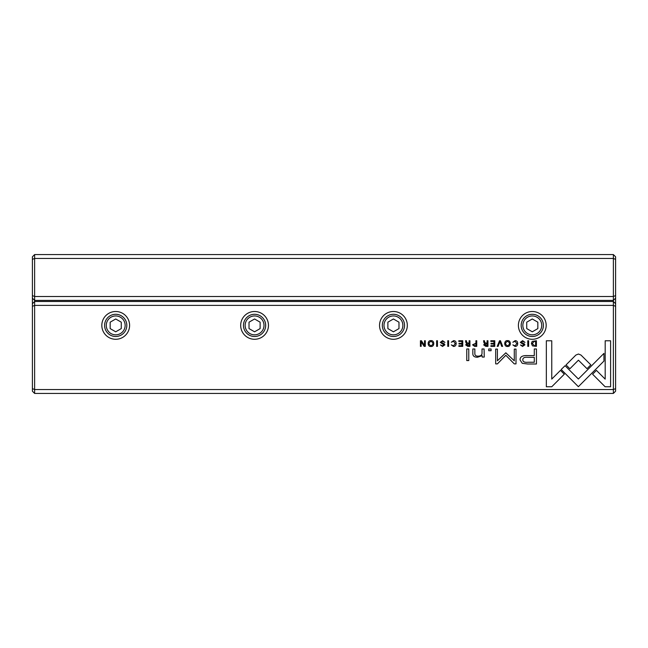 <?xml version="1.0" encoding="UTF-8"?>
<svg xmlns="http://www.w3.org/2000/svg" width="648" height="648" viewBox="0 0 648 648"><rect width="100%" height="100%" fill="white"/><g stroke="black" fill="none" stroke-linecap="round" stroke-linejoin="round"><path stroke-width="0.97" d="M34.619 254.575L613.381 254.575L613.381 258.463L34.619 258.463L34.619 296.509L613.381 296.509L613.381 258.463L615.6 259.378L615.6 391.206L613.381 393.425L34.619 393.425L34.619 389.537L613.381 389.537L613.381 305.394L34.619 305.394L34.619 389.537L32.4 388.622L32.4 256.794L34.619 254.575L34.619 258.463L32.4 259.378M615.6 298.169L613.381 300.397L34.619 300.397L34.619 301.506L613.381 301.506L613.381 296.509L615.6 295.585M613.381 254.575L615.6 256.794L615.6 259.378M32.4 295.585L34.619 296.509L34.619 300.397L32.4 298.169M532.478 345.87L536.423 346.356L536.423 340.743L532.17 341.407L531.4 343.472L532.478 345.87M472.554 344.817L474.587 346.356L476.75 346.356L476.75 340.743L475.924 340.743L475.924 343.205L472.554 344.817M465.677 344.89L467.743 346.356L469.938 346.356L469.938 340.743L469.112 340.743L469.112 343.278L466.803 342.711L466.43 340.743L465.539 340.743L465.928 342.727L466.819 343.57L465.677 344.89M515.111 340.654L512.843 342.257L515.111 341.302L516.821 343.545L515.111 345.846L512.86 344.882L515.038 346.445C516.772 346.405 517.663 345.425 517.703 343.521C517.679 341.626 516.812 340.67 515.111 340.654M580.973 355.047L578.453 354.027L575.902 355.047L566.036 364.929L569.875 368.761L578.437 360.183L586.991 368.68L590.822 364.848L580.973 355.047M500.459 340.743L499.543 340.743L497.219 346.356L498.118 346.356L499.964 341.618L501.698 346.356L502.629 346.356L500.459 340.743M494.772 346.356L494.772 340.743L490.844 340.743L490.844 341.415L493.938 341.415L493.938 343.327L491.038 343.327L491.038 343.991L493.938 343.991L493.938 345.692L490.909 345.692L490.909 346.356L494.772 346.356M483.692 344.89L485.757 346.356L487.952 346.356L487.952 340.743L487.118 340.743L487.118 343.278L484.809 342.711L484.445 340.743L483.554 340.743L483.943 342.727L484.834 343.57L483.692 344.89M442.633 341.318L444.949 342.387L442.6 340.654L440.251 342.355L444.002 344.906L442.608 345.829L440.462 344.971L442.535 346.445L444.884 344.858L444.212 343.732L441.118 342.29L442.633 341.318M484.25 357.064L484.08 348.964L482.023 348.964L482.023 353.435C481.893 355.177 480.565 356.084 478.022 356.165C475.867 356.173 474.806 355.29 474.854 353.516L474.854 348.964L472.838 348.964L472.838 353.759C472.838 356.084 474.401 357.242 477.536 357.242L482.112 355.663L482.234 357.064L484.25 357.064M565.072 365.699L561.184 369.481L578.372 386.686L603.952 361.058L603.952 353.387L578.38 379.007L565.072 365.699M468.771 360.58L468.771 348.964L466.763 348.964L466.763 360.58L468.771 360.58M522.653 341.318L524.977 342.387L522.628 340.654L520.279 342.355L524.03 344.906L522.636 345.829L520.482 344.971L522.555 346.445L524.904 344.858L524.232 343.732L521.138 342.29L522.653 341.318M430.952 340.654C427.218 340.119 427.202 346.964 430.952 346.445C434.719 346.955 434.695 340.127 430.952 340.654C427.218 340.119 427.202 346.964 430.952 346.445M115.717 311.502A13.883 13.883 0 0 1 127.737 332.335A13.883 13.883 0 0 1 103.688 332.335A13.883 13.883 0 0 1 115.717 311.502M254.575 311.502A13.883 13.883 0 0 1 266.595 332.335A13.883 13.883 0 0 1 242.546 332.335A13.883 13.883 0 0 1 254.575 311.502M393.425 311.502A13.883 13.883 0 0 1 405.454 332.335A13.883 13.883 0 0 1 381.405 332.335A13.883 13.883 0 0 1 393.425 311.502M532.283 311.502A13.883 13.883 0 0 1 544.312 332.335A13.883 13.883 0 0 1 520.263 332.335A13.883 13.883 0 0 1 532.283 311.502M453.56 340.654L451.283 342.257L453.56 341.302L455.26 343.545L453.56 345.846L451.308 344.882L453.479 346.445C455.22 346.405 456.111 345.425 456.151 343.521C456.127 341.626 455.26 340.67 453.56 340.654M462.737 346.356L462.737 340.743L458.808 340.743L458.808 341.415L461.911 341.415L461.911 343.327L459.003 343.327L459.003 343.991L461.911 343.991L461.911 345.692L458.873 345.692L458.873 346.356L462.737 346.356M605.135 386.767L610.602 386.767L610.602 340.783L605.183 340.783L605.183 379.137L596.419 370.381L592.588 374.212L605.135 386.767M507.538 340.654C503.796 340.119 503.78 346.964 507.538 346.445C511.296 346.955 511.272 340.127 507.538 340.654C503.796 340.119 503.78 346.964 507.538 346.445M491.087 350.722L491.087 348.964L488.738 348.964L488.738 350.722L491.087 350.722M425.299 346.356L425.299 340.743L424.529 340.743L424.529 345.506L421.443 340.743L420.422 340.743L420.422 346.356L421.168 346.356L421.168 341.78L424.116 346.356L425.299 346.356M528.622 340.743L527.788 340.743L527.788 346.356L528.622 346.356L528.622 340.743M437.449 340.743L436.622 340.743L436.622 346.356L437.449 346.356L437.449 340.743M505.837 352.812L497.397 360.79L497.397 349.094L495.68 349.094L495.68 363.876L497.397 363.876L505.829 355.29L514.277 363.876L516.002 363.876L516.002 349.094L514.285 349.094L514.285 360.815L505.837 352.812M522.248 363.317L527.731 364.006L536.439 364.006L536.439 348.964L534.292 348.964L534.292 355.59L527.65 355.59C522.482 355.331 519.947 356.781 520.052 359.932L522.248 363.317M448.594 340.743L447.768 340.743L447.768 346.356L448.594 346.356L448.594 340.743M546.337 386.767L551.748 386.767L564.303 374.212L560.471 370.373L551.756 379.088L551.756 340.783L546.337 340.783L546.337 386.767M34.619 393.425L32.4 391.206L32.4 388.622M115.717 336.498A11.105 11.105 0 0 1 106.094 319.837A11.105 11.105 0 0 1 125.331 319.837A11.105 11.105 0 0 1 115.717 336.498M115.717 334.83A9.445 9.445 0 0 0 123.889 320.671A9.445 9.445 0 0 0 107.536 320.671A9.445 9.445 0 0 0 115.717 334.83M110.16 322.186L110.16 328.593L115.717 331.8L121.265 328.593L121.265 322.186L115.717 318.978L110.16 322.186M254.575 336.498A11.105 11.105 0 0 1 244.952 319.837A11.105 11.105 0 0 1 264.19 319.837A11.105 11.105 0 0 1 254.575 336.498M254.575 334.83A9.445 9.445 0 0 0 262.748 320.671A9.445 9.445 0 0 0 246.394 320.671A9.445 9.445 0 0 0 254.575 334.83M249.018 322.186L249.018 328.593L254.575 331.8L260.123 328.593L260.123 322.186L254.575 318.978L249.018 322.186M393.425 336.498A11.105 11.105 0 0 1 383.81 319.837A11.105 11.105 0 0 1 403.048 319.837A11.105 11.105 0 0 1 393.425 336.498M393.425 334.83A9.445 9.445 0 0 0 401.606 320.671A9.445 9.445 0 0 0 385.252 320.671A9.445 9.445 0 0 0 393.425 334.83M387.877 322.186L387.877 328.593L393.425 331.8L398.982 328.593L398.982 322.186L393.425 318.978L387.877 322.186M532.283 336.498A11.105 11.105 0 0 1 522.669 319.837A11.105 11.105 0 0 1 541.906 319.837A11.105 11.105 0 0 1 532.283 336.498M532.283 334.83A9.445 9.445 0 0 0 540.464 320.671A9.445 9.445 0 0 0 524.111 320.671A9.445 9.445 0 0 0 532.283 334.83M526.735 322.186L526.735 328.593L532.283 331.8L537.84 328.593L537.84 322.186L532.283 318.978L526.735 322.186M615.6 306.31L613.381 305.394L613.381 301.506L615.6 303.726M32.4 303.726L34.619 301.506L34.619 305.394L32.4 306.31M613.381 393.425L613.381 389.537L615.6 388.622M430.96 345.829C428.393 344.315 428.393 342.808 430.96 341.302C428.393 342.808 428.393 344.315 430.96 345.829C433.536 344.331 433.536 342.816 430.96 341.302M507.546 345.829C504.97 344.315 504.97 342.808 507.546 341.302C504.97 342.808 504.97 344.315 507.546 345.829C510.114 344.331 510.114 342.816 507.546 341.302M485.903 343.966L484.583 344.817L487.118 345.643L487.118 343.966L485.903 343.966M527.918 357.323C524.483 357.016 522.782 357.834 522.815 359.786C522.766 361.73 524.467 362.556 527.918 362.248L534.292 362.248L534.292 357.323L527.918 357.323M467.888 343.966L466.568 344.817L469.112 345.643L469.112 343.966L467.888 343.966M474.725 343.902L473.437 344.801L474.725 345.708L475.924 345.708L475.924 343.902L474.725 343.902M534.268 341.415L532.267 343.472L534.414 345.74L535.596 345.74L535.596 341.415L534.268 341.415"/></g></svg>
